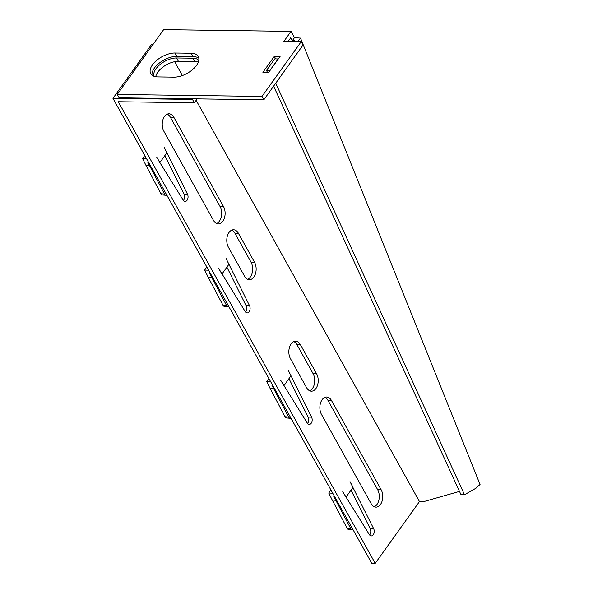 <?xml version="1.0" encoding="UTF-8"?>
<svg xmlns="http://www.w3.org/2000/svg" width="593" height="593" viewBox="0 0 593 593"><rect width="100%" height="100%" fill="white"/><g stroke="black" fill="none" stroke-linecap="round" stroke-linejoin="round"><path stroke-width="0.89" d="M164.506 116.458A10.466 6.619 90.8 0 0 163.861 131.238L213.51 220.44A10.466 6.619 90.8 0 0 218.357 223.932A10.466 6.619 90.8 0 0 224.495 217.787A10.466 6.619 90.8 0 0 223.494 206.497L173.845 117.295A10.466 6.619 90.8 0 0 168.998 113.804A10.466 6.619 90.8 0 0 164.506 116.458M229.054 232.419A10.466 6.619 90.8 0 0 228.401 247.199L244.538 276.19A10.466 6.619 90.8 0 0 249.386 279.681A10.466 6.619 90.8 0 0 255.524 273.536A10.466 6.619 90.8 0 0 254.523 262.247L238.386 233.257A10.466 6.619 90.8 0 0 233.538 229.765A10.466 6.619 90.8 0 0 229.054 232.419M291.111 343.925A10.466 6.619 90.8 0 0 290.466 358.698L306.596 387.689A10.466 6.619 90.8 0 0 311.451 391.18A10.466 6.619 90.8 0 0 317.589 385.035A10.466 6.619 90.8 0 0 316.588 373.746L300.451 344.755A10.466 6.619 90.8 0 0 295.596 341.264A10.466 6.619 90.8 0 0 291.111 343.925M322.14 399.675A10.466 6.619 90.8 0 0 321.495 414.448L371.144 503.65A10.466 6.619 90.8 0 0 375.992 507.141A10.466 6.619 90.8 0 0 382.129 500.996A10.466 6.619 90.8 0 0 381.129 489.707L331.48 400.512A10.466 6.619 90.8 0 0 326.632 397.014A10.466 6.619 90.8 0 0 322.14 399.675M144.759 155.492L142.565 158.553L146.545 158.702M159.406 161.867L156.7 157.086L159.888 162.541L166.848 152.824L163.972 146.931L187.455 194.126A4.485 2.839 -89.2 0 1 187.751 198.892A4.485 2.839 -89.2 0 1 185.149 201.412A4.485 2.839 -89.2 0 1 183.178 200.093L159.406 161.867M197.15 98.868L194.348 102.774L118.289 101.737L375.221 563.35L418.043 503.561L419.466 501.567L196.127 100.299M192.933 98.809L192.488 99.424L112.952 98.342L371.744 563.306L375.221 563.35M307.3 423.098L280.674 380.291L284.01 385.546L290.97 375.821L288.094 369.928L311.577 417.131A4.485 2.839 -89.2 0 1 311.874 421.89A4.485 2.839 -89.2 0 1 309.272 424.418A4.485 2.839 -89.2 0 1 307.3 423.098M174.638 61.702L182.355 75.556M369.357 534.597L342.739 491.79L346.067 497.045L353.035 487.327L350.011 481.635L373.634 528.63A4.485 2.839 -89.2 0 1 373.931 533.396A4.485 2.839 -89.2 0 1 371.337 535.916A4.485 2.839 -89.2 0 1 369.357 534.597M245.243 311.599L218.758 268.585L221.945 274.048L228.913 264.322L226.037 258.429L249.512 305.632A4.485 2.839 -89.2 0 1 249.809 310.391A4.485 2.839 -89.2 0 1 247.214 312.919A4.485 2.839 -89.2 0 1 245.243 311.599M206.816 266.991L204.622 270.052L208.603 270.2M268.881 378.497L266.687 381.558L270.667 381.707M330.938 489.996L328.744 493.057L332.725 493.206M419.466 501.567L423.684 501.626L459.493 491.412M297.679 41.614L300.525 38.108L294.506 37.633L291.03 31.385L163.638 29.65L117.221 94.457L119.082 97.801L263.848 99.78L303.075 45.009L301.214 41.666L261.98 96.429L263.848 99.78M300.525 38.108L480.048 484.459L475.986 488.202L464.497 494.762L460.783 494.221L273.603 86.148M294.506 37.633L292.364 40.62L290.755 37.722L288.057 41.48M164.847 155.618L183.978 194.081A4.485 2.839 -89.2 0 1 183.43 200.449M216.623 223.539A10.466 6.619 90.8 0 0 220.018 206.446L170.369 117.251A10.466 6.619 90.8 0 0 167.256 114.145M226.904 267.117L246.036 305.58A4.485 2.839 -89.2 0 1 245.487 311.955M247.659 279.288A10.466 6.619 90.8 0 0 251.047 262.202L234.917 233.212A10.466 6.619 90.8 0 0 231.796 230.106M288.969 378.623L308.101 417.087A4.485 2.839 -89.2 0 1 307.552 423.454M309.716 390.794A10.466 6.619 90.8 0 0 313.111 373.701L296.974 344.711A10.466 6.619 90.8 0 0 293.854 341.605M351.026 490.122L370.158 528.585A4.485 2.839 -89.2 0 1 369.609 534.953M374.257 506.756A10.466 6.619 90.8 0 0 377.652 489.662L328.003 400.46A10.466 6.619 90.8 0 0 324.89 397.362M112.952 98.342L151.467 44.571L152.935 44.586M292.364 40.62L294.669 40.554L293.698 41.562M155.729 76.727A16.448 8.569 150.9 0 1 178.426 61.331L194.645 61.546A16.448 8.569 150.9 0 1 198.299 62.176M154.061 76.297A16.448 8.569 150.9 0 1 160.154 64.422A16.448 8.569 150.9 0 1 176.566 57.981L192.784 58.203A16.448 8.569 150.9 0 1 198.811 60.449M192.488 99.424L194.348 102.774M301.214 41.666L283.839 41.428L291.03 31.385M174.068 77.134L157.849 76.912A17.938 9.347 150.9 0 1 150.733 73.688A17.938 9.347 150.9 0 1 156.53 60.486A17.938 9.347 150.9 0 1 174.972 53.014L191.183 53.237A17.938 9.347 150.9 0 1 198.299 56.461A17.938 9.347 150.9 0 1 192.51 69.663A17.938 9.347 150.9 0 1 174.068 77.134M152.001 75.178A17.938 9.347 150.9 0 1 159.776 62.71A17.938 9.347 150.9 0 1 176.833 56.357L193.044 56.58A17.938 9.347 150.9 0 1 198.9 58.314M280.089 56.461L268.681 72.39L262.892 72.309L274.3 56.379L280.089 56.461M274.3 56.379L275.671 58.84M261.98 96.429L117.221 94.457M270.037 70.493L266.546 70.382L274.767 58.855L278.295 58.966M269.971 70.337L278.199 58.811M267.399 72.376L266.546 70.382M464.497 494.762L275.715 83.205M333.792 496.445L335.823 500.322L332.206 499.981L328.744 493.057M332.206 499.981L347.105 528.244A4.188 2.446 95.3 0 0 348.625 529.46L352.249 529.794A4.188 2.446 95.3 0 0 353.02 529.66M335.823 500.322L350.73 528.578A4.188 2.446 95.3 0 0 352.249 529.794M271.735 384.946L273.766 388.823L270.141 388.482L266.687 381.558M270.141 388.482L285.04 416.738A4.188 2.446 95.3 0 0 286.567 417.954L290.192 418.295A4.188 2.446 95.3 0 0 290.955 418.161M273.766 388.823L288.665 417.079A4.188 2.446 95.3 0 0 290.192 418.295M209.67 273.447L211.701 277.316L208.084 276.983L204.622 270.052M208.084 276.983L222.983 305.239A4.188 2.446 95.3 0 0 224.51 306.455L228.127 306.796A4.188 2.446 95.3 0 0 228.898 306.663M211.701 277.316L226.608 305.58A4.188 2.446 95.3 0 0 228.127 306.796M147.613 161.941L149.644 165.818L146.019 165.477L142.565 158.553M146.019 165.477L160.918 193.741A4.188 2.446 95.3 0 0 162.445 194.956L166.07 195.29A4.188 2.446 95.3 0 0 166.841 195.156M149.644 165.818L164.543 194.074A4.188 2.446 95.3 0 0 166.07 195.29M377.652 489.662L381.129 489.707M328.003 400.46L331.48 400.512M313.111 373.701L316.588 373.746M296.974 344.711L300.451 344.755M251.047 262.202L254.523 262.247M234.917 233.212L238.386 233.257M220.018 206.446L223.494 206.497M170.369 117.251L173.845 117.295M192.784 58.203L194.645 61.546M176.566 57.981L178.426 61.331M191.183 53.237L193.044 56.58M174.972 53.014L176.833 56.357M373.634 528.63L370.158 528.585M311.577 417.131L308.101 417.087M249.512 305.632L246.036 305.58M187.455 194.126L183.978 194.081M350.73 528.578L347.105 528.244M288.665 417.079L285.04 416.738M226.608 305.58L222.983 305.239M164.543 194.074L160.918 193.741"/></g></svg>
